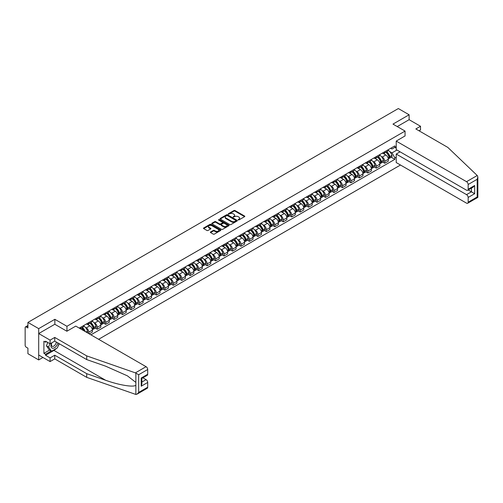 <?xml version="1.0" encoding="UTF-8"?>
<svg xmlns="http://www.w3.org/2000/svg" width="503" height="503" viewBox="0 0 503 503"><rect width="100%" height="100%" fill="white"/><g stroke="black" fill="none" stroke-linecap="round" stroke-linejoin="round"><path stroke-width="0.75" d="M238.183 219.93L238.925 219.93L244.584 216.667A0.755 0.434 0 0 0 244.804 216.359A0.755 0.434 0 0 0 244.584 216.057L235.002 210.524A0.755 0.434 0 0 0 233.939 210.524L228.287 213.788L228.287 214.221L229.764 213.794A2.408 1.39 0 0 1 233.166 213.794L233.964 214.259A2.408 1.39 0 0 1 234.675 215.24A2.408 1.39 0 0 1 233.964 216.221L233.235 217.076L234.712 216.655A2.408 1.39 0 0 1 238.114 216.655L238.912 217.114A2.408 1.39 0 0 1 239.623 218.095A2.408 1.39 0 0 1 238.912 219.082L238.183 219.93L238.183 219.503M210.581 231.965A0.755 0.434 0 0 0 210.361 232.273A0.755 0.434 0 0 0 210.581 232.581L213.272 234.134A0.755 0.434 0 0 0 214.335 234.134L220.616 230.506A0.755 0.434 0 0 0 220.836 230.198A0.755 0.434 0 0 0 220.616 229.89L211.034 224.363A0.755 0.434 0 0 0 209.971 224.363L203.696 227.991A0.755 0.434 0 0 0 203.476 228.293A0.755 0.434 0 0 0 203.696 228.601L206.94 230.475A0.755 0.434 0 0 0 208.003 230.475L210.688 228.928A0.755 0.434 0 0 0 210.908 228.62A0.755 0.434 0 0 0 210.688 228.312L209.078 227.381A2.012 1.163 0 0 1 208.494 226.557A2.012 1.163 0 0 1 209.732 225.489A2.012 1.163 0 0 1 211.926 225.74L218.233 229.381A2.012 1.163 0 0 1 218.824 230.198A2.012 1.163 0 0 1 217.579 231.273A2.012 1.163 0 0 1 215.385 231.022L214.335 230.412A0.755 0.434 0 0 0 213.272 230.412L210.581 231.965L210.581 232.581M66.943 326.29L54.852 319.311L38.7 328.635L27.916 322.41L398.338 108.547L409.121 114.778L392.975 124.103L405.06 131.082L66.943 326.29L66.943 331.207M229.814 224.577A0.755 0.434 0 0 0 230.883 224.577L237.158 220.955A0.755 0.434 0 0 0 237.378 220.647A0.755 0.434 0 0 0 237.158 220.339L227.582 214.812A0.755 0.434 0 0 0 226.52 214.812L220.239 218.434A0.755 0.434 0 0 0 220.018 218.742A0.755 0.434 0 0 0 220.239 219.05L229.814 224.577M218.616 220.044L219.151 220.119L219.151 219.497L228.884 225.118A0.755 0.434 0 0 1 229.104 225.426A0.755 0.434 0 0 1 228.884 225.728L222.609 229.355A0.755 0.434 0 0 1 221.546 229.355L211.964 223.829L211.964 223.213A0.755 0.434 0 0 0 211.744 223.521A0.755 0.434 0 0 0 211.964 223.829M211.964 223.213L214.655 221.66A0.755 0.434 0 0 1 215.718 221.66L219.604 223.904A0.755 0.434 0 0 0 220.666 223.904L222.445 222.873A0.755 0.434 0 0 0 222.666 222.565A0.755 0.434 0 0 0 222.445 222.257L218.403 219.924L219.151 219.497M38.7 328.635L38.7 359.934L27.916 353.703L27.916 348.164L26.231 347.196A1.534 0.887 -120 0 1 25.15 345.316L25.15 327.604A1.534 0.887 -120 0 1 25.471 326.906L27.916 325.491M98.619 339.292L400.476 165.022M38.7 359.934L42.956 357.476M27.916 322.41L27.916 327.95L26.231 326.981A1.534 0.887 -120 0 0 25.471 326.906M419.043 130.799L420.508 129.956L420.508 126.259L409.121 119.689L409.121 114.778M384.732 151.736A3.527 2.037 60 0 1 384.003 153.314L387.58 151.252A3.527 2.037 -120 0 0 388.31 149.668M381.337 156.502L382.242 157.024A3.527 2.037 60 0 1 384.732 161.344L388.31 159.275A3.527 2.037 -120 0 0 385.82 154.955L383.255 153.478M388.31 159.275L388.31 161.186L384.732 163.249L382.796 162.129M384.003 153.314A3.527 2.037 60 0 1 382.267 153.157M384.732 161.344L384.732 163.249M376.275 156.615A3.527 2.037 60 0 1 375.546 158.2L379.124 156.131A3.527 2.037 -120 0 0 379.853 154.553M374.339 167.015L376.275 168.134L379.853 166.065L379.853 164.16A3.527 2.037 -120 0 0 377.363 159.841L374.798 158.363M375.546 158.2A3.527 2.037 60 0 1 373.811 158.043M372.88 161.381L373.786 161.903A3.527 2.037 60 0 1 376.275 166.223L376.275 168.134M367.819 161.501A3.527 2.037 60 0 1 367.089 163.079L370.667 161.017A3.527 2.037 -120 0 0 371.396 159.432M365.882 171.894L367.819 173.013L371.396 170.951L371.396 169.039A3.527 2.037 -120 0 0 368.906 164.72L366.347 163.242M367.089 163.079A3.527 2.037 60 0 1 365.354 162.922M364.424 166.267L365.329 166.789A3.527 2.037 60 0 1 367.819 171.108L367.819 173.013M359.368 166.38A3.527 2.037 60 0 1 358.633 167.964L362.21 165.896A3.527 2.037 -120 0 0 362.946 164.311M357.426 176.773L359.368 177.899L362.946 175.83L362.946 173.919A3.527 2.037 -120 0 0 360.45 169.605L357.891 168.128M358.633 167.964A3.527 2.037 60 0 1 356.897 167.801M355.973 171.146L356.872 171.668A3.527 2.037 60 0 1 359.368 175.987L359.368 177.899M350.912 171.259A3.527 2.037 60 0 1 350.182 172.843L353.76 170.781A3.527 2.037 -120 0 0 354.489 169.197M348.969 181.658L350.912 182.778L354.489 180.715L354.489 178.804A3.527 2.037 -120 0 0 351.993 174.484L349.434 173.007M350.182 172.843A3.527 2.037 60 0 1 348.447 172.686M347.516 176.031L348.416 176.553A3.527 2.037 60 0 1 350.912 180.866L350.912 182.778M342.455 176.144A3.527 2.037 60 0 1 341.726 177.729L345.303 175.66A3.527 2.037 -120 0 0 346.033 174.076M340.512 186.538L342.455 187.657L346.033 185.594L346.033 183.683A3.527 2.037 -120 0 0 343.536 179.37L340.977 177.886M341.726 177.729A3.527 2.037 60 0 1 339.99 177.565M339.06 180.91L339.959 181.432A3.527 2.037 60 0 1 342.455 185.752L342.455 187.657M333.998 181.023A3.527 2.037 60 0 1 333.269 182.608L336.847 180.546A3.527 2.037 -120 0 0 337.576 178.961M332.062 191.423L333.998 192.542L337.576 190.474L337.576 188.568A3.527 2.037 -120 0 0 335.086 184.249L332.521 182.771M333.269 182.608A3.527 2.037 60 0 1 331.534 182.451M330.603 185.796L331.508 186.311A3.527 2.037 60 0 1 333.998 190.631L333.998 192.542M325.542 185.909A3.527 2.037 60 0 1 324.812 187.487L328.39 185.425A3.527 2.037 -120 0 0 329.119 183.84M323.605 196.302L325.542 197.421L329.119 195.359L329.119 193.448A3.527 2.037 -120 0 0 326.629 189.128L324.064 187.65M324.812 187.487A3.527 2.037 60 0 1 323.077 187.33M322.146 190.675L323.052 191.197A3.527 2.037 60 0 1 325.542 195.516L325.542 197.421M317.085 190.788A3.527 2.037 60 0 1 316.356 192.372L319.933 190.304A3.527 2.037 -120 0 0 320.663 188.726M315.148 201.187L317.085 202.307L320.663 200.238L320.663 198.333A3.527 2.037 -120 0 0 318.173 194.013L315.614 192.536M316.356 192.372A3.527 2.037 60 0 1 314.62 192.215M313.69 195.554L314.595 196.076A3.527 2.037 60 0 1 317.085 200.395L317.085 202.307M308.635 195.673A3.527 2.037 60 0 1 307.899 197.251L311.476 195.189A3.527 2.037 -120 0 0 312.212 193.605M306.692 206.067L308.635 207.186L312.212 205.123L312.212 203.212A3.527 2.037 -120 0 0 309.716 198.892L307.157 197.415M307.899 197.251A3.527 2.037 60 0 1 306.164 197.094M305.239 200.439L306.138 200.961A3.527 2.037 60 0 1 308.635 205.281L308.635 207.186M300.178 200.552A3.527 2.037 60 0 1 299.448 202.137L303.026 200.068A3.527 2.037 -120 0 0 303.755 198.49M298.235 210.952L300.178 212.071L303.755 210.002L303.755 208.097A3.527 2.037 -120 0 0 301.259 203.778L298.7 202.3M299.448 202.137A3.527 2.037 60 0 1 297.713 201.973M296.783 205.318L297.682 205.84A3.527 2.037 60 0 1 300.178 210.16L300.178 212.071M291.721 205.431A3.527 2.037 60 0 1 290.992 207.016L294.569 204.954A3.527 2.037 -120 0 0 295.299 203.369M289.778 215.831L291.721 216.95L295.299 214.888L295.299 212.976A3.527 2.037 -120 0 0 292.803 208.657L290.244 207.179M290.992 207.016A3.527 2.037 60 0 1 289.256 206.859M288.326 210.204L289.225 210.726A3.527 2.037 60 0 1 291.721 215.039L291.721 216.95M283.264 210.317A3.527 2.037 60 0 1 282.535 211.901L286.113 209.833A3.527 2.037 -120 0 0 286.842 208.248M281.328 220.71L283.264 221.836L286.842 219.767L286.842 217.856A3.527 2.037 -120 0 0 284.346 213.542L281.787 212.059M282.535 211.901A3.527 2.037 60 0 1 280.8 211.738M279.869 215.083L280.775 215.605A3.527 2.037 60 0 1 283.264 219.924L283.264 221.836M274.808 215.196A3.527 2.037 60 0 1 274.078 216.78L277.656 214.718A3.527 2.037 -120 0 0 278.385 213.134M272.871 225.596L274.808 226.715L278.385 224.646L278.385 222.741A3.527 2.037 -120 0 0 275.896 218.421L273.33 216.944M274.078 216.78A3.527 2.037 60 0 1 272.343 216.623M271.413 219.968L272.318 220.484A3.527 2.037 60 0 1 274.808 224.803L274.808 226.715M266.351 220.081A3.527 2.037 60 0 1 265.622 221.666L269.199 219.597A3.527 2.037 -120 0 0 269.929 218.013M264.415 230.475L266.351 231.594L269.929 229.531L269.929 227.62A3.527 2.037 -120 0 0 267.439 223.301L264.88 221.823M265.622 221.666A3.527 2.037 60 0 1 263.886 221.502M262.956 224.847L263.861 225.369A3.527 2.037 60 0 1 266.351 229.689L266.351 231.594M257.901 224.96A3.527 2.037 60 0 1 257.165 226.545L260.743 224.476A3.527 2.037 -120 0 0 261.478 222.898M255.958 235.36L257.901 236.479L261.478 234.411L261.478 232.505A3.527 2.037 -120 0 0 258.982 228.186L256.423 226.708M257.165 226.545A3.527 2.037 60 0 1 255.43 226.388M254.505 229.733L255.405 230.248A3.527 2.037 60 0 1 257.901 234.568L257.901 236.479M249.444 229.846A3.527 2.037 60 0 1 248.715 231.424L252.292 229.362A3.527 2.037 -120 0 0 253.022 227.777M247.501 240.239L249.444 241.358L253.022 239.296L253.022 237.385A3.527 2.037 -120 0 0 250.525 233.065L247.966 231.587M248.715 231.424A3.527 2.037 60 0 1 246.973 231.267M246.049 234.612L246.948 235.134A3.527 2.037 60 0 1 249.444 239.453L249.444 241.358M240.987 234.725A3.527 2.037 60 0 1 240.258 236.309L243.836 234.241A3.527 2.037 -120 0 0 244.565 232.663M239.044 245.124L240.987 246.244L244.565 244.175L244.565 242.27A3.527 2.037 -120 0 0 242.069 237.95L239.51 236.473M240.258 236.309A3.527 2.037 60 0 1 238.523 236.152M237.592 239.491L238.491 240.013A3.527 2.037 60 0 1 240.987 244.332L240.987 246.244M232.531 239.61A3.527 2.037 60 0 1 231.801 241.189L235.379 239.126A3.527 2.037 -120 0 0 236.108 237.542M230.588 250.004L232.531 251.123L236.108 249.06L236.108 247.149A3.527 2.037 -120 0 0 233.612 242.83L231.053 241.352M231.801 241.189A3.527 2.037 60 0 1 230.066 241.031M229.135 244.376L230.034 244.898A3.527 2.037 60 0 1 232.531 249.218L232.531 251.123M224.074 244.489A3.527 2.037 60 0 1 223.345 246.074L226.922 244.005A3.527 2.037 -120 0 0 227.652 242.421M222.137 254.883L224.074 256.008L227.652 253.94L227.652 252.028A3.527 2.037 -120 0 0 225.162 247.715L222.596 246.231M223.345 246.074A3.527 2.037 60 0 1 221.609 245.91M220.679 249.255L221.584 249.777A3.527 2.037 60 0 1 224.074 254.097L224.074 256.008M215.617 249.369A3.527 2.037 60 0 1 214.888 250.953L218.465 248.891A3.527 2.037 -120 0 0 219.195 247.306M213.681 259.768L215.617 260.887L219.195 258.825L219.195 256.914A3.527 2.037 -120 0 0 216.705 252.594L214.146 251.116M214.888 250.953A3.527 2.037 60 0 1 213.153 250.796M212.222 254.141L213.127 254.663A3.527 2.037 60 0 1 215.617 258.976L215.617 260.887M207.167 254.254A3.527 2.037 60 0 1 206.431 255.838L210.009 253.77A3.527 2.037 -120 0 0 210.738 252.185M205.224 264.647L207.167 265.766L210.738 263.704L210.738 261.793A3.527 2.037 -120 0 0 208.248 257.473L205.689 255.996M206.431 255.838A3.527 2.037 60 0 1 204.696 255.675M203.772 259.02L204.671 259.542A3.527 2.037 60 0 1 207.167 263.861L207.167 265.766M198.71 259.133A3.527 2.037 60 0 1 197.981 260.717L201.558 258.655A3.527 2.037 -120 0 0 202.288 257.071M196.767 269.533L198.71 270.652L202.288 268.583L202.288 266.678A3.527 2.037 -120 0 0 199.792 262.359L197.233 260.881M197.981 260.717A3.527 2.037 60 0 1 196.239 260.56M195.315 263.905L196.214 264.421A3.527 2.037 60 0 1 198.71 268.74L198.71 270.652M190.253 264.018A3.527 2.037 60 0 1 189.524 265.597L193.102 263.534A3.527 2.037 -120 0 0 193.831 261.95M188.311 274.412L190.253 275.531L193.831 273.469L193.831 271.557A3.527 2.037 -120 0 0 191.335 267.238L188.776 265.76M189.524 265.597A3.527 2.037 60 0 1 187.789 265.439M186.858 268.784L187.757 269.306A3.527 2.037 60 0 1 190.253 273.626L190.253 275.531M181.797 268.898A3.527 2.037 60 0 1 181.067 270.482L184.645 268.413A3.527 2.037 -120 0 0 185.374 266.835M179.854 279.297L181.797 280.416L185.374 278.348L185.374 276.443A3.527 2.037 -120 0 0 182.878 272.123L180.319 270.645M181.067 270.482A3.527 2.037 60 0 1 179.332 270.325M178.402 273.663L179.301 274.185A3.527 2.037 60 0 1 181.797 278.505L181.797 280.416M173.34 273.783A3.527 2.037 60 0 1 172.611 275.361L176.188 273.299A3.527 2.037 -120 0 0 176.918 271.714M171.404 284.176L173.34 285.295L176.918 283.233L176.918 281.322A3.527 2.037 -120 0 0 174.428 277.002L171.863 275.525M172.611 275.361A3.527 2.037 60 0 1 170.875 275.204M169.945 278.549L170.85 279.071A3.527 2.037 60 0 1 173.34 283.39L173.34 285.295M164.883 278.662A3.527 2.037 60 0 1 164.154 280.246L167.732 278.178A3.527 2.037 -120 0 0 168.461 276.6M162.947 289.055L164.883 290.181L168.461 288.112L168.461 286.207A3.527 2.037 -120 0 0 165.971 281.887L163.406 280.41M164.154 280.246A3.527 2.037 60 0 1 162.419 280.083M161.488 283.428L162.394 283.95A3.527 2.037 60 0 1 164.883 288.269L164.883 290.181M156.427 283.541A3.527 2.037 60 0 1 155.697 285.126L159.275 283.063A3.527 2.037 -120 0 0 160.004 281.479M154.49 293.941L156.427 295.06L160.004 292.998L160.004 291.086A3.527 2.037 -120 0 0 157.514 286.767L154.955 285.289M155.697 285.126A3.527 2.037 60 0 1 153.962 284.968M153.031 288.313L153.937 288.835A3.527 2.037 60 0 1 156.427 293.148L156.427 295.06M147.976 288.426A3.527 2.037 60 0 1 147.247 290.011L150.818 287.942A3.527 2.037 -120 0 0 151.554 286.358M146.033 298.82L147.976 299.939L151.554 297.877L151.554 295.965A3.527 2.037 -120 0 0 149.058 291.652L146.499 290.168M147.247 290.011A3.527 2.037 60 0 1 145.505 289.847M144.581 293.192L145.48 293.714A3.527 2.037 60 0 1 147.976 298.034L147.976 299.939M139.52 293.306A3.527 2.037 60 0 1 138.79 294.89L142.368 292.828A3.527 2.037 -120 0 0 143.097 291.243M137.577 303.705L139.52 304.824L143.097 302.756L143.097 300.851A3.527 2.037 -120 0 0 140.601 296.531L138.042 295.054M138.79 294.89A3.527 2.037 60 0 1 137.055 294.733M136.124 298.078L137.023 298.593A3.527 2.037 60 0 1 139.52 302.913L139.52 304.824M131.063 298.191A3.527 2.037 60 0 1 130.334 299.769L133.911 297.707A3.527 2.037 -120 0 0 134.641 296.122M129.12 308.584L131.063 309.703L134.641 307.641L134.641 305.73A3.527 2.037 -120 0 0 132.144 301.41L129.585 299.933M130.334 299.769A3.527 2.037 60 0 1 128.598 299.612M127.668 302.957L128.567 303.479A3.527 2.037 60 0 1 131.063 307.798L131.063 309.703M122.606 303.07A3.527 2.037 60 0 1 121.877 304.655L125.454 302.586A3.527 2.037 -120 0 0 126.184 301.008M120.67 313.47L122.606 314.589L126.184 312.52L126.184 310.615A3.527 2.037 -120 0 0 123.694 306.296L121.129 304.818M121.877 304.655A3.527 2.037 60 0 1 120.142 304.497M119.211 307.842L120.116 308.358A3.527 2.037 60 0 1 122.606 312.677L122.606 314.589M114.15 307.955A3.527 2.037 60 0 1 113.42 309.534L116.998 307.471A3.527 2.037 -120 0 0 117.727 305.887M112.213 318.349L114.15 319.468L117.727 317.406L117.727 315.494A3.527 2.037 -120 0 0 115.237 311.175L112.672 309.697M113.42 309.534A3.527 2.037 60 0 1 111.685 309.376M110.754 312.721L111.66 313.243A3.527 2.037 60 0 1 114.15 317.563L114.15 319.468M105.693 312.835A3.527 2.037 60 0 1 104.964 314.419L108.541 312.35A3.527 2.037 -120 0 0 109.27 310.772M103.756 323.234L105.693 324.353L109.27 322.285L109.27 320.38A3.527 2.037 -120 0 0 106.781 316.06L104.222 314.582M104.964 314.419A3.527 2.037 60 0 1 103.228 314.256M102.298 317.6L103.203 318.122A3.527 2.037 60 0 1 105.693 322.442L105.693 324.353M97.242 317.714A3.527 2.037 60 0 1 96.507 319.298L100.084 317.236A3.527 2.037 -120 0 0 100.82 315.651M95.3 328.113L97.242 329.232L100.82 327.17L100.82 325.259A3.527 2.037 -120 0 0 98.324 320.939L95.765 319.462M96.507 319.298A3.527 2.037 60 0 1 94.771 319.141M93.847 322.486L94.746 323.008A3.527 2.037 60 0 1 97.242 327.321L97.242 329.232M88.786 322.599A3.527 2.037 60 0 1 88.056 324.184L91.634 322.115A3.527 2.037 -120 0 0 92.363 320.53M89.22 333.866L92.363 332.049L92.363 330.138A3.527 2.037 -120 0 0 89.867 325.825L87.308 324.341M88.056 324.184A3.527 2.037 60 0 1 86.321 324.02M85.391 327.365L86.29 327.887A3.527 2.037 60 0 1 88.786 332.206L88.786 333.615M80.247 328.685L83.177 327A3.527 2.037 -120 0 0 83.907 325.416M80.329 327.478A3.527 2.037 60 0 1 80.065 328.578M396.226 148.133L394.868 147.354L391.994 149.014L390.724 148.278M389.794 151.623L391.994 152.893L396.955 150.026M396.226 157.087L394.868 157.867L391.994 152.893M90.898 334.835L394.868 159.338L394.868 157.867M396.226 146.568L394.868 147.354L394.868 145.883L79.248 328.107M405.06 131.082L405.06 135.992M54.852 319.311L54.852 324.29M391.246 157.25L394.868 159.338M238.397 220.006L238.912 219.704A2.408 1.39 0 0 0 239.623 218.723L239.623 218.095M234.675 215.24L234.675 215.869A2.408 1.39 0 0 1 233.964 216.85L233.449 217.151M244.584 216.057L244.584 216.667L235.002 211.153A0.755 0.434 0 0 0 233.939 211.153L228.5 214.291M237.152 220.962L227.582 215.435A0.755 0.434 0 0 0 226.52 215.435L220.251 219.056L220.239 218.434M235.832 220.861L235.832 220.433L227.425 215.58L225.904 216.026A2.408 1.39 0 0 0 225.199 217.007A2.408 1.39 0 0 0 225.904 217.988L231.65 221.307A2.408 1.39 0 0 0 235.058 221.307L235.832 220.861L235.832 221.49L235.982 220.647M225.199 217.007L225.199 217.636A2.408 1.39 0 0 0 225.904 218.616L225.904 217.988M235.832 221.49L235.058 221.93A2.408 1.39 0 0 1 231.65 221.93L225.904 218.616M211.977 223.829L214.655 222.288L214.655 221.66M222.666 222.565L222.666 223.194A0.755 0.434 0 0 1 222.445 223.502L220.666 224.527A0.755 0.434 0 0 1 219.604 224.527L215.718 222.288A0.755 0.434 0 0 0 214.655 222.288M219.151 220.119L228.878 225.734M223.634 226.231A2.012 1.163 0 0 0 225.828 226.482A2.012 1.163 0 0 0 227.067 225.407A2.012 1.163 0 0 0 226.476 224.583L224.256 223.301A0.755 0.434 0 0 0 223.194 223.301L221.408 224.332A0.755 0.434 0 0 0 221.188 224.64A0.755 0.434 0 0 0 221.408 224.948L223.634 226.231L223.634 226.853A2.012 1.163 0 0 0 225.828 227.105A2.012 1.163 0 0 0 227.067 226.036L227.067 225.407M221.188 224.64L221.188 225.269A0.755 0.434 0 0 0 221.408 225.57L221.408 224.948M223.634 226.853L221.408 225.57M218.824 230.198L218.824 230.827A2.012 1.163 0 0 1 217.579 231.902A2.012 1.163 0 0 1 215.385 231.644L214.335 231.04A0.755 0.434 0 0 0 213.272 231.04L210.594 232.587M208.494 226.557L208.494 227.186A2.012 1.163 0 0 0 209.078 228.01L209.078 227.381M210.688 228.312L210.688 228.928L209.078 228.01M220.603 230.512L211.034 224.992A0.755 0.434 0 0 0 209.971 224.992L203.702 228.607M386.065 152.126A4.829 2.785 60 0 1 386.09 152.139A4.829 2.785 60 0 1 389.265 156.477L389.297 156.578A0.937 0.541 60 0 1 389.146 157.313A0.937 0.541 60 0 1 389.127 157.326M385.851 152.252A5.829 3.364 60 0 1 389.052 157.055L389.083 157.156A1.937 1.119 60 0 1 388.775 158.678L388.297 158.954M389.108 158.25A1.937 1.119 -120 0 0 389.643 158.175A1.937 1.119 -120 0 0 389.951 156.653L389.919 156.552A5.829 3.364 -120 0 0 386.719 151.749M388.234 150.29A5.829 3.364 60 0 1 391.9 155.414L391.931 155.515A1.937 1.119 60 0 1 391.623 157.03L389.643 158.175M383.864 153.384A5.829 3.364 60 0 1 385.084 154.534M387.914 154.54L388.656 154.968M477.228 175.503L477.85 177.025L477.177 179.288L468.155 184.5A2.301 1.327 -120 0 0 466.526 181.684L477.228 175.503L447.827 147.417L415.843 128.95L420.508 126.259M400.074 151.831L396.226 154.05L396.226 162.563L466.526 203.149A2.301 1.327 -120 0 0 467.677 203.262A2.301 1.327 -120 0 0 468.155 202.212L468.155 197.453A2.301 1.327 -120 0 0 466.526 194.636L471.405 191.819L474.656 193.699L468.155 197.453M396.226 154.05L466.526 194.636M405.06 135.929L396.226 141.091L396.226 149.605L466.526 190.197A2.301 1.327 -120 0 0 467.677 190.31A2.301 1.327 -120 0 0 468.155 189.254L468.155 184.5M396.226 141.091L466.526 181.684M409.121 119.689L397.225 126.561M468.23 189.989L471.405 191.819L471.405 188.153M468.155 189.254L474.656 185.5L473.027 187.217L467.677 190.31M468.155 202.212L477.177 197L477.517 197.201M56.323 348.478A8.626 4.98 -60 0 1 53.934 350.421L45.528 355.269L50.086 357.897L54.745 355.206L86.723 373.672L86.723 377.363L135.86 394.453L137.055 394.145L138.677 392.428L147.706 387.222A2.301 1.327 60 0 1 147.228 388.272L137.055 394.145M86.723 373.672L105.63 380.262C119.054 385.141 134.1 387.568 135.86 385.135L135.86 382.412L127.416 375.848L105.63 366.184L86.723 359.588L54.745 341.122L50.086 343.813L45.528 341.185L45.528 342.191L43.906 341.248L43.906 353.332L45.528 354.269L51.168 351.012M50.086 357.897L50.086 361.588L38.7 355.017L38.7 333.552L54.802 324.259L66.886 331.238L75.777 326.101L146.077 366.693A2.301 1.327 60 0 1 147.706 369.51L147.706 374.263A2.301 1.327 60 0 1 147.228 375.32L141.871 378.407L141.871 383.952L141.198 386.216L141.198 378.017C142.079 378.526 142.079 378.526 141.198 378.017L147.706 374.263M54.745 355.206L54.745 358.897L50.086 361.588M86.723 377.363L54.745 358.897M147.706 369.51L138.677 374.716L135.376 372.868L86.723 355.898L54.745 337.431L50.086 340.122L50.086 343.813M50.086 340.122L38.7 333.552M45.528 355.269L45.528 354.269M54.745 337.431L54.745 341.122M86.723 355.898L86.723 359.588M141.871 382.073L146.077 379.646A2.301 1.327 60 0 1 147.706 382.462L147.706 387.222M146.077 379.646L142.902 377.816M59.26 343.731A8.626 4.98 -60 0 1 58.034 346.221M46.395 341.688L45.528 342.191M43.906 353.332L49.539 350.075M51.633 342.92A4.98 2.88 120 0 0 50.948 345.724A4.98 2.88 120 0 0 53.959 348.013A4.98 2.88 120 0 0 57.845 342.914M51.903 342.763A3.414 1.968 120 0 0 51.419 344.712A3.414 1.968 120 0 0 52.13 346.271A3.414 1.968 120 0 0 54.733 345.385A3.414 1.968 120 0 0 56.242 341.99M59.046 343.606L57.399 347.856L51.545 351.232L49.382 349.981L46.452 345.819L47.754 342.468M51.545 351.232L48.621 347.07L49.923 343.719M46.452 345.819L48.621 347.07M377.608 157.011A4.829 2.785 60 0 1 377.634 157.024A4.829 2.785 60 0 1 380.809 161.356L380.84 161.457A0.937 0.541 60 0 1 380.689 162.192A0.937 0.541 60 0 1 380.67 162.205M377.395 157.131A5.829 3.364 60 0 1 380.601 161.935L380.626 162.035A1.937 1.119 60 0 1 380.318 163.557L379.84 163.833M380.652 163.129A1.937 1.119 -120 0 0 381.186 163.054A1.937 1.119 -120 0 0 381.494 161.538L381.463 161.438A5.829 3.364 -120 0 0 378.262 156.628M379.784 155.169A5.829 3.364 60 0 1 383.443 160.294L383.475 160.394A1.937 1.119 60 0 1 383.167 161.916L381.186 163.054M375.408 158.269A5.829 3.364 60 0 1 376.628 159.413M379.457 159.426L380.199 159.853M369.152 161.891A4.829 2.785 60 0 1 369.177 161.903A4.829 2.785 60 0 1 372.352 166.235L372.383 166.336A0.937 0.541 60 0 1 372.233 167.078A0.937 0.541 60 0 1 372.214 167.084M368.944 162.01A5.829 3.364 60 0 1 372.145 166.82L372.17 166.921A1.937 1.119 60 0 1 371.868 168.442L371.384 168.719M372.195 168.008A1.937 1.119 -120 0 0 372.736 167.939A1.937 1.119 -120 0 0 373.037 166.418L373.012 166.317A5.829 3.364 -120 0 0 369.806 161.513M371.327 160.055A5.829 3.364 60 0 1 374.986 165.179L375.018 165.28A1.937 1.119 60 0 1 374.71 166.795L372.736 167.939M366.957 163.148A5.829 3.364 60 0 1 368.171 164.299M371 164.305L371.748 164.733M360.695 166.77A4.829 2.785 60 0 1 360.72 166.789A4.829 2.785 60 0 1 363.902 171.121L363.927 171.221A0.937 0.541 60 0 1 363.776 171.957A0.937 0.541 60 0 1 363.757 171.969M360.488 166.895A5.829 3.364 60 0 1 363.688 171.699L363.713 171.8A1.937 1.119 60 0 1 363.411 173.321L362.927 173.598M363.738 172.894A1.937 1.119 -120 0 0 364.279 172.818A1.937 1.119 -120 0 0 364.581 171.303L364.556 171.202A5.829 3.364 -120 0 0 361.355 166.392M362.87 164.934A5.829 3.364 60 0 1 366.53 170.058L366.561 170.159A1.937 1.119 60 0 1 366.253 171.68L364.279 172.818M358.501 168.033A5.829 3.364 60 0 1 359.714 169.178M362.55 169.184L363.292 169.618M352.238 171.655A4.829 2.785 60 0 1 352.263 171.668A4.829 2.785 60 0 1 355.445 176L355.47 176.1A0.937 0.541 60 0 1 355.325 176.842A0.937 0.541 60 0 1 355.3 176.849M352.031 171.774A5.829 3.364 60 0 1 355.231 176.584L355.263 176.685A1.937 1.119 60 0 1 354.955 178.2L354.47 178.483M355.288 177.773A1.937 1.119 -120 0 0 355.822 177.704A1.937 1.119 -120 0 0 356.13 176.182L356.099 176.081A5.829 3.364 -120 0 0 352.899 171.278M354.414 169.813A5.829 3.364 60 0 1 358.079 174.943L358.105 175.038A1.937 1.119 60 0 1 357.803 176.559L355.822 177.704M350.044 172.913A5.829 3.364 60 0 1 351.257 174.063M354.093 174.069L354.835 174.497M343.788 176.534A4.829 2.785 60 0 1 343.807 176.553A4.829 2.785 60 0 1 346.988 180.885L347.013 180.986A0.937 0.541 60 0 1 346.869 181.721A0.937 0.541 60 0 1 346.844 181.734M343.574 176.66A5.829 3.364 60 0 1 346.774 181.464L346.806 181.564A1.937 1.119 60 0 1 346.498 183.086L346.02 183.362M346.831 182.658A1.937 1.119 -120 0 0 347.366 182.583A1.937 1.119 -120 0 0 347.674 181.067L347.642 180.967A5.829 3.364 -120 0 0 344.442 176.157M345.957 174.698A5.829 3.364 60 0 1 349.623 179.823L349.648 179.923A1.937 1.119 60 0 1 349.346 181.445L347.366 182.583M341.587 177.792A5.829 3.364 60 0 1 342.801 178.942M345.636 178.949L346.378 179.382M335.331 181.42A4.829 2.785 60 0 1 335.356 181.432A4.829 2.785 60 0 1 338.532 185.764L338.563 185.865A0.937 0.541 60 0 1 338.412 186.6A0.937 0.541 60 0 1 338.393 186.613M335.117 181.539A5.829 3.364 60 0 1 338.318 186.349L338.349 186.45A1.937 1.119 60 0 1 338.041 187.965L337.563 188.241M338.374 187.537A1.937 1.119 -120 0 0 338.909 187.468A1.937 1.119 -120 0 0 339.217 185.947L339.185 185.846A5.829 3.364 -120 0 0 335.985 181.042M337.5 179.577A5.829 3.364 60 0 1 341.166 184.702L341.191 184.802A1.937 1.119 60 0 1 340.889 186.324L338.909 187.468M333.131 182.677A5.829 3.364 60 0 1 334.35 183.821M337.18 183.834L337.922 184.261M326.875 186.299A4.829 2.785 60 0 1 326.9 186.311A4.829 2.785 60 0 1 330.075 190.65L330.106 190.75A0.937 0.541 60 0 1 329.955 191.486A0.937 0.541 60 0 1 329.937 191.498M326.661 186.424A5.829 3.364 60 0 1 329.867 191.228L329.893 191.329A1.937 1.119 60 0 1 329.584 192.85L329.107 193.127M329.918 192.423A1.937 1.119 -120 0 0 330.452 192.347A1.937 1.119 -120 0 0 330.76 190.826L330.729 190.725A5.829 3.364 -120 0 0 327.528 185.921M329.05 184.463A5.829 3.364 60 0 1 332.709 189.587L332.741 189.688A1.937 1.119 60 0 1 332.433 191.203L330.452 192.347M324.674 187.556A5.829 3.364 60 0 1 325.894 188.707M328.723 188.713L329.465 189.141M318.418 191.184A4.829 2.785 60 0 1 318.443 191.197A4.829 2.785 60 0 1 321.618 195.529L321.65 195.629A0.937 0.541 60 0 1 321.499 196.365A0.937 0.541 60 0 1 321.48 196.377M318.204 191.303A5.829 3.364 60 0 1 321.411 196.113L321.436 196.208A1.937 1.119 60 0 1 321.134 197.729L320.65 198.006M321.461 197.302A1.937 1.119 -120 0 0 322.002 197.233A1.937 1.119 -120 0 0 322.304 195.711L322.278 195.61A5.829 3.364 -120 0 0 319.072 190.8M320.593 189.342A5.829 3.364 60 0 1 324.253 194.466L324.284 194.567A1.937 1.119 60 0 1 323.976 196.088L322.002 197.233M316.217 192.442A5.829 3.364 60 0 1 317.437 193.586M320.266 193.598L321.015 194.026M309.961 196.063A4.829 2.785 60 0 1 309.986 196.076A4.829 2.785 60 0 1 313.162 200.414L313.193 200.508A0.937 0.541 60 0 1 313.042 201.25A0.937 0.541 60 0 1 313.023 201.263M309.754 196.183A5.829 3.364 60 0 1 312.954 200.993L312.979 201.093A1.937 1.119 60 0 1 312.677 202.615L312.193 202.891M313.004 202.187A1.937 1.119 -120 0 0 313.545 202.112A1.937 1.119 -120 0 0 313.847 200.59L313.822 200.49A5.829 3.364 -120 0 0 310.621 195.686M312.137 194.227A5.829 3.364 60 0 1 315.796 199.351L315.827 199.452A1.937 1.119 60 0 1 315.519 200.967L313.545 202.112M307.767 197.321A5.829 3.364 60 0 1 308.98 198.471M311.816 198.478L312.558 198.905M301.504 200.949A4.829 2.785 60 0 1 301.53 200.961A4.829 2.785 60 0 1 304.711 205.293L304.736 205.394A0.937 0.541 60 0 1 304.592 206.129A0.937 0.541 60 0 1 304.567 206.142M301.297 201.068A5.829 3.364 60 0 1 304.497 205.872L304.529 205.972A1.937 1.119 60 0 1 304.221 207.494L303.737 207.77M304.554 207.066A1.937 1.119 -120 0 0 305.088 206.991A1.937 1.119 -120 0 0 305.39 205.476L305.365 205.375A5.829 3.364 -120 0 0 302.165 200.565M303.68 199.106A5.829 3.364 60 0 1 307.346 204.231L307.371 204.331A1.937 1.119 60 0 1 307.063 205.853L305.088 206.991M299.31 202.206A5.829 3.364 60 0 1 300.524 203.35M303.359 203.357L304.101 203.79M293.054 205.828A4.829 2.785 60 0 1 293.073 205.84A4.829 2.785 60 0 1 296.254 210.172L296.28 210.273A0.937 0.541 60 0 1 296.135 211.015A0.937 0.541 60 0 1 296.11 211.021M292.84 205.947A5.829 3.364 60 0 1 296.041 210.757L296.072 210.858A1.937 1.119 60 0 1 295.764 212.373L295.286 212.656M296.097 211.945A1.937 1.119 -120 0 0 296.632 211.876A1.937 1.119 -120 0 0 296.94 210.355L296.908 210.254A5.829 3.364 -120 0 0 293.708 205.45M295.223 203.985A5.829 3.364 60 0 1 298.889 209.116L298.914 209.21A1.937 1.119 60 0 1 298.612 210.732L296.632 211.876M290.853 207.085A5.829 3.364 60 0 1 292.067 208.236M294.903 208.242L295.645 208.67M284.597 210.707A4.829 2.785 60 0 1 284.623 210.726A4.829 2.785 60 0 1 287.798 215.058L287.829 215.158A0.937 0.541 60 0 1 287.678 215.894A0.937 0.541 60 0 1 287.659 215.906M284.384 210.832A5.829 3.364 60 0 1 287.584 215.636L287.615 215.737A1.937 1.119 60 0 1 287.307 217.258L286.829 217.535M287.641 216.831A1.937 1.119 -120 0 0 288.175 216.755A1.937 1.119 -120 0 0 288.483 215.24L288.452 215.139A5.829 3.364 -120 0 0 285.251 210.329M286.767 208.871A5.829 3.364 60 0 1 290.432 213.995L290.457 214.096A1.937 1.119 60 0 1 290.156 215.617L288.175 216.755M282.397 211.964A5.829 3.364 60 0 1 283.617 213.115M286.446 213.121L287.188 213.555M276.141 215.592A4.829 2.785 60 0 1 276.166 215.605A4.829 2.785 60 0 1 279.341 219.937L279.372 220.037A0.937 0.541 60 0 1 279.222 220.773A0.937 0.541 60 0 1 279.203 220.786M275.927 215.712A5.829 3.364 60 0 1 279.127 220.521L279.159 220.622A1.937 1.119 60 0 1 278.851 222.137L278.373 222.42M279.184 221.71A1.937 1.119 -120 0 0 279.718 221.641A1.937 1.119 -120 0 0 280.026 220.119L279.995 220.018A5.829 3.364 -120 0 0 276.795 215.215M278.316 213.75A5.829 3.364 60 0 1 281.976 218.874L282.007 218.975A1.937 1.119 60 0 1 281.699 220.496L279.718 221.641M273.94 216.85A5.829 3.364 60 0 1 275.16 218M277.989 218.006L278.731 218.434M267.684 220.471A4.829 2.785 60 0 1 267.709 220.484A4.829 2.785 60 0 1 270.884 224.822L270.916 224.923A0.937 0.541 60 0 1 270.765 225.658A0.937 0.541 60 0 1 270.746 225.671M267.47 220.597A5.829 3.364 60 0 1 270.677 225.401L270.702 225.501A1.937 1.119 60 0 1 270.4 227.023L269.916 227.299M270.727 226.595A1.937 1.119 -120 0 0 271.262 226.52A1.937 1.119 -120 0 0 271.57 224.998L271.545 224.904A5.829 3.364 -120 0 0 268.338 220.094M269.86 218.635A5.829 3.364 60 0 1 273.519 223.76L273.55 223.86A1.937 1.119 60 0 1 273.242 225.375L271.262 226.52M265.483 221.729A5.829 3.364 60 0 1 266.703 222.879M269.533 222.886L270.281 223.313M259.227 225.357A4.829 2.785 60 0 1 259.252 225.369A4.829 2.785 60 0 1 262.428 229.701L262.459 229.802A0.937 0.541 60 0 1 262.308 230.537A0.937 0.541 60 0 1 262.289 230.55M259.02 225.476A5.829 3.364 60 0 1 262.22 230.286L262.245 230.387A1.937 1.119 60 0 1 261.944 231.902L261.459 232.179M262.27 231.474A1.937 1.119 -120 0 0 262.811 231.405A1.937 1.119 -120 0 0 263.113 229.884L263.088 229.783A5.829 3.364 -120 0 0 259.888 224.973M261.403 223.514A5.829 3.364 60 0 1 265.062 228.639L265.094 228.739A1.937 1.119 60 0 1 264.785 230.261L262.811 231.405M257.033 226.614A5.829 3.364 60 0 1 258.246 227.758M261.082 227.771L261.824 228.199M250.771 230.236A4.829 2.785 60 0 1 250.796 230.248A4.829 2.785 60 0 1 253.977 234.587L254.002 234.687A0.937 0.541 60 0 1 253.858 235.423A0.937 0.541 60 0 1 253.833 235.435M250.563 230.361A5.829 3.364 60 0 1 253.764 235.165L253.795 235.266A1.937 1.119 60 0 1 253.487 236.787L253.003 237.064M253.82 236.36A1.937 1.119 -120 0 0 254.355 236.284A1.937 1.119 -120 0 0 254.656 234.763L254.631 234.662A5.829 3.364 -120 0 0 251.431 229.858M252.946 228.4A5.829 3.364 60 0 1 256.612 233.524L256.637 233.625A1.937 1.119 60 0 1 256.329 235.14L254.355 236.284M248.576 231.493A5.829 3.364 60 0 1 249.79 232.644M252.625 232.65L253.367 233.078M242.32 235.121A4.829 2.785 60 0 1 242.339 235.134A4.829 2.785 60 0 1 245.521 239.466L245.546 239.566A0.937 0.541 60 0 1 245.401 240.302A0.937 0.541 60 0 1 245.376 240.315M242.106 235.241A5.829 3.364 60 0 1 245.307 240.044L245.338 240.145A1.937 1.119 60 0 1 245.03 241.666L244.546 241.943M245.363 241.239A1.937 1.119 -120 0 0 245.898 241.163A1.937 1.119 -120 0 0 246.206 239.648L246.174 239.547A5.829 3.364 -120 0 0 242.974 234.738M244.489 233.279A5.829 3.364 60 0 1 248.155 238.403L248.18 238.504A1.937 1.119 60 0 1 247.878 240.025L245.898 241.163M240.12 236.379A5.829 3.364 60 0 1 241.333 237.523M244.169 237.535L244.911 237.963M233.864 240A4.829 2.785 60 0 1 233.889 240.013A4.829 2.785 60 0 1 237.064 244.345L237.089 244.445A0.937 0.541 60 0 1 236.944 245.187A0.937 0.541 60 0 1 236.926 245.194M233.65 240.12A5.829 3.364 60 0 1 236.85 244.93L236.882 245.03A1.937 1.119 60 0 1 236.573 246.552L236.096 246.828M236.907 246.118A1.937 1.119 -120 0 0 237.441 246.049A1.937 1.119 -120 0 0 237.749 244.527L237.718 244.427A5.829 3.364 -120 0 0 234.517 239.623M236.033 238.158A5.829 3.364 60 0 1 239.698 243.289L239.724 243.389A1.937 1.119 60 0 1 239.422 244.904L237.441 246.049M231.663 241.258A5.829 3.364 60 0 1 232.883 242.408M235.712 242.415L236.454 242.842M225.407 244.879A4.829 2.785 60 0 1 225.432 244.898A4.829 2.785 60 0 1 228.607 249.23L228.639 249.331A0.937 0.541 60 0 1 228.488 250.066A0.937 0.541 60 0 1 228.469 250.079M225.193 245.005A5.829 3.364 60 0 1 228.393 249.809L228.425 249.909A1.937 1.119 60 0 1 228.117 251.431L227.639 251.707M228.45 251.003A1.937 1.119 -120 0 0 228.984 250.928A1.937 1.119 -120 0 0 229.293 249.413L229.261 249.312A5.829 3.364 -120 0 0 226.061 244.502M227.582 243.043A5.829 3.364 60 0 1 231.242 248.168L231.273 248.268A1.937 1.119 60 0 1 230.965 249.79L228.984 250.928M223.206 246.137A5.829 3.364 60 0 1 224.426 247.287M227.255 247.294L227.997 247.728M216.95 249.765A4.829 2.785 60 0 1 216.975 249.777A4.829 2.785 60 0 1 220.151 254.109L220.182 254.21A0.937 0.541 60 0 1 220.031 254.952A0.937 0.541 60 0 1 220.012 254.958M216.736 249.884A5.829 3.364 60 0 1 219.943 254.694L219.968 254.795A1.937 1.119 60 0 1 219.666 256.31L219.182 256.593M219.993 255.882A1.937 1.119 -120 0 0 220.528 255.813A1.937 1.119 -120 0 0 220.836 254.292L220.811 254.191A5.829 3.364 -120 0 0 217.604 249.387M219.126 247.922A5.829 3.364 60 0 1 222.785 253.047L222.816 253.147A1.937 1.119 60 0 1 222.508 254.669L220.528 255.813M214.75 251.022A5.829 3.364 60 0 1 215.969 252.173M218.799 252.179L219.547 252.607M208.494 254.644A4.829 2.785 60 0 1 208.519 254.663A4.829 2.785 60 0 1 211.694 258.995L211.725 259.095A0.937 0.541 60 0 1 211.574 259.831A0.937 0.541 60 0 1 211.556 259.844M208.286 254.769A5.829 3.364 60 0 1 211.486 259.573L211.511 259.674A1.937 1.119 60 0 1 211.21 261.195L210.726 261.472M211.537 260.768A1.937 1.119 -120 0 0 212.077 260.692A1.937 1.119 -120 0 0 212.379 259.177L212.354 259.076A5.829 3.364 -120 0 0 209.154 254.267M210.669 252.808A5.829 3.364 60 0 1 214.328 257.932L214.36 258.033A1.937 1.119 60 0 1 214.052 259.554L212.077 260.692M206.299 255.901A5.829 3.364 60 0 1 207.513 257.052M210.348 257.058L211.09 257.486M200.037 259.529A4.829 2.785 60 0 1 200.062 259.542A4.829 2.785 60 0 1 203.243 263.874L203.269 263.974A0.937 0.541 60 0 1 203.124 264.71A0.937 0.541 60 0 1 203.099 264.723M199.829 259.649A5.829 3.364 60 0 1 203.03 264.459L203.055 264.559A1.937 1.119 60 0 1 202.753 266.074L202.269 266.351M203.08 265.647A1.937 1.119 -120 0 0 203.621 265.578A1.937 1.119 -120 0 0 203.922 264.056L203.897 263.956A5.829 3.364 -120 0 0 200.697 259.152M202.212 257.687A5.829 3.364 60 0 1 205.878 262.811L205.903 262.912A1.937 1.119 60 0 1 205.595 264.433L203.621 265.578M197.842 260.787A5.829 3.364 60 0 1 199.056 261.931M201.892 261.944L202.634 262.371M191.58 264.408A4.829 2.785 60 0 1 191.605 264.421A4.829 2.785 60 0 1 194.787 268.759L194.812 268.86A0.937 0.541 60 0 1 194.667 269.595A0.937 0.541 60 0 1 194.642 269.608M191.373 264.534A5.829 3.364 60 0 1 194.573 269.338L194.604 269.438A1.937 1.119 60 0 1 194.296 270.96L193.812 271.236M194.63 270.532A1.937 1.119 -120 0 0 195.164 270.457A1.937 1.119 -120 0 0 195.472 268.935L195.441 268.835A5.829 3.364 -120 0 0 192.24 264.031M193.756 262.572A5.829 3.364 60 0 1 197.421 267.697L197.446 267.797A1.937 1.119 60 0 1 197.145 269.312L195.164 270.457M189.386 265.666A5.829 3.364 60 0 1 190.599 266.816M193.435 266.823L194.177 267.25M183.13 269.294A4.829 2.785 60 0 1 183.155 269.306A4.829 2.785 60 0 1 186.33 273.638L186.355 273.739A0.937 0.541 60 0 1 186.211 274.475A0.937 0.541 60 0 1 186.185 274.487M182.916 269.413A5.829 3.364 60 0 1 186.116 274.223L186.148 274.317A1.937 1.119 60 0 1 185.84 275.839L185.362 276.116M186.173 275.411A1.937 1.119 -120 0 0 186.707 275.342A1.937 1.119 -120 0 0 187.015 273.821L186.984 273.72A5.829 3.364 -120 0 0 183.784 268.91M185.299 267.451A5.829 3.364 60 0 1 188.965 272.576L188.99 272.676A1.937 1.119 60 0 1 188.688 274.198L186.707 275.342M180.929 270.551A5.829 3.364 60 0 1 182.149 271.695M184.978 271.708L185.72 272.136M174.673 274.173A4.829 2.785 60 0 1 174.698 274.185A4.829 2.785 60 0 1 177.873 278.524L177.905 278.618A0.937 0.541 60 0 1 177.754 279.36A0.937 0.541 60 0 1 177.735 279.366M174.459 274.292A5.829 3.364 60 0 1 177.66 279.102L177.691 279.203A1.937 1.119 60 0 1 177.383 280.724L176.905 281.001M177.716 280.297A1.937 1.119 -120 0 0 178.251 280.221A1.937 1.119 -120 0 0 178.559 278.7L178.527 278.599A5.829 3.364 -120 0 0 175.327 273.795M176.842 272.337A5.829 3.364 60 0 1 180.508 277.461L180.539 277.562A1.937 1.119 60 0 1 180.231 279.077L178.251 280.221M172.472 275.43A5.829 3.364 60 0 1 173.692 276.581M176.522 276.587L177.263 277.015M166.216 279.052A4.829 2.785 60 0 1 166.242 279.071A4.829 2.785 60 0 1 169.417 283.403L169.448 283.503A0.937 0.541 60 0 1 169.297 284.239A0.937 0.541 60 0 1 169.278 284.252M166.003 279.178A5.829 3.364 60 0 1 169.209 283.981L169.234 284.082A1.937 1.119 60 0 1 168.926 285.603L168.448 285.88M169.26 285.176A1.937 1.119 -120 0 0 169.794 285.1A1.937 1.119 -120 0 0 170.102 283.585L170.077 283.485A5.829 3.364 -120 0 0 166.87 278.675M168.392 277.216A5.829 3.364 60 0 1 172.051 282.34L172.083 282.441A1.937 1.119 60 0 1 171.774 283.962L169.794 285.1M164.016 280.316A5.829 3.364 60 0 1 165.236 281.46M168.065 281.466L168.807 281.9M157.76 283.937A4.829 2.785 60 0 1 157.785 283.95A4.829 2.785 60 0 1 160.96 288.282L160.991 288.382A0.937 0.541 60 0 1 160.841 289.124A0.937 0.541 60 0 1 160.822 289.131M157.552 284.057A5.829 3.364 60 0 1 160.753 288.867L160.778 288.967A1.937 1.119 60 0 1 160.476 290.483L159.992 290.765M160.803 290.055A1.937 1.119 -120 0 0 161.344 289.986A1.937 1.119 -120 0 0 161.645 288.464L161.62 288.364A5.829 3.364 -120 0 0 158.414 283.56M159.935 282.095A5.829 3.364 60 0 1 163.594 287.226L163.626 287.32A1.937 1.119 60 0 1 163.318 288.841L161.344 289.986M155.565 285.195A5.829 3.364 60 0 1 156.779 286.345M159.614 286.352L160.356 286.779M149.303 288.816A4.829 2.785 60 0 1 149.328 288.835A4.829 2.785 60 0 1 152.51 293.167L152.535 293.268A0.937 0.541 60 0 1 152.384 294.004A0.937 0.541 60 0 1 152.365 294.016M149.095 288.942A5.829 3.364 60 0 1 152.296 293.746L152.321 293.846A1.937 1.119 60 0 1 152.019 295.368L151.535 295.645M152.346 294.94A1.937 1.119 -120 0 0 152.887 294.865A1.937 1.119 -120 0 0 153.189 293.35L153.163 293.249A5.829 3.364 -120 0 0 149.963 288.439M151.478 286.98A5.829 3.364 60 0 1 155.138 292.105L155.169 292.205A1.937 1.119 60 0 1 154.861 293.727L152.887 294.865M147.109 290.074A5.829 3.364 60 0 1 148.322 291.224M151.158 291.231L151.9 291.665M140.846 293.702A4.829 2.785 60 0 1 140.871 293.714A4.829 2.785 60 0 1 144.053 298.046L144.078 298.147A0.937 0.541 60 0 1 143.933 298.883A0.937 0.541 60 0 1 143.908 298.895M140.639 293.821A5.829 3.364 60 0 1 143.839 298.631L143.871 298.732A1.937 1.119 60 0 1 143.562 300.247L143.078 300.53M143.896 299.819A1.937 1.119 -120 0 0 144.43 299.75A1.937 1.119 -120 0 0 144.738 298.229L144.707 298.128A5.829 3.364 -120 0 0 141.506 293.324M143.022 291.859A5.829 3.364 60 0 1 146.687 296.984L146.713 297.084A1.937 1.119 60 0 1 146.411 298.606L144.43 299.75M138.652 294.959A5.829 3.364 60 0 1 139.865 296.104M142.701 296.116L143.443 296.544M132.396 298.581A4.829 2.785 60 0 1 132.415 298.593A4.829 2.785 60 0 1 135.596 302.932L135.621 303.032A0.937 0.541 60 0 1 135.477 303.768A0.937 0.541 60 0 1 135.452 303.781M132.182 298.707A5.829 3.364 60 0 1 135.382 303.51L135.414 303.611A1.937 1.119 60 0 1 135.106 305.132L134.628 305.409M135.439 304.705A1.937 1.119 -120 0 0 135.973 304.629A1.937 1.119 -120 0 0 136.282 303.108L136.25 303.013A5.829 3.364 -120 0 0 133.05 298.204M134.565 296.745A5.829 3.364 60 0 1 138.231 301.869L138.256 301.97A1.937 1.119 60 0 1 137.954 303.485L135.973 304.629M130.195 299.838A5.829 3.364 60 0 1 131.415 300.989M134.244 300.995L134.986 301.423M123.939 303.466A4.829 2.785 60 0 1 123.964 303.479A4.829 2.785 60 0 1 127.14 307.811L127.171 307.911A0.937 0.541 60 0 1 127.02 308.647A0.937 0.541 60 0 1 127.001 308.66M123.725 303.586A5.829 3.364 60 0 1 126.926 308.396L126.957 308.49A1.937 1.119 60 0 1 126.649 310.011L126.171 310.288M126.982 309.584A1.937 1.119 -120 0 0 127.517 309.515A1.937 1.119 -120 0 0 127.825 307.993L127.793 307.893A5.829 3.364 -120 0 0 124.593 303.083M126.108 301.624A5.829 3.364 60 0 1 129.774 306.748L129.805 306.849A1.937 1.119 60 0 1 129.497 308.37L127.517 309.515M121.739 304.724A5.829 3.364 60 0 1 122.958 305.868M125.788 305.881L126.53 306.308M115.483 308.345A4.829 2.785 60 0 1 115.508 308.358A4.829 2.785 60 0 1 118.683 312.696L118.714 312.791A0.937 0.541 60 0 1 118.563 313.532A0.937 0.541 60 0 1 118.545 313.545M115.269 308.471A5.829 3.364 60 0 1 118.475 313.275L118.501 313.375A1.937 1.119 60 0 1 118.192 314.897L117.715 315.174M118.526 314.469A1.937 1.119 -120 0 0 119.06 314.394A1.937 1.119 -120 0 0 119.368 312.872L119.337 312.772A5.829 3.364 -120 0 0 116.136 307.968M117.658 306.509A5.829 3.364 60 0 1 121.317 311.634L121.349 311.734A1.937 1.119 60 0 1 121.041 313.25L119.06 314.394M113.282 309.603A5.829 3.364 60 0 1 114.502 310.753M117.331 310.76L118.073 311.187M107.026 313.231A4.829 2.785 60 0 1 107.051 313.243A4.829 2.785 60 0 1 110.226 317.575L110.258 317.676A0.937 0.541 60 0 1 110.107 318.412A0.937 0.541 60 0 1 110.088 318.424M106.818 313.35A5.829 3.364 60 0 1 110.019 318.154L110.044 318.254A1.937 1.119 60 0 1 109.742 319.776L109.258 320.053M110.069 319.348A1.937 1.119 -120 0 0 110.61 319.273A1.937 1.119 -120 0 0 110.912 317.758L110.886 317.657A5.829 3.364 -120 0 0 107.68 312.847M109.201 311.388A5.829 3.364 60 0 1 112.861 316.513L112.892 316.613A1.937 1.119 60 0 1 112.584 318.135L110.61 319.273M104.825 314.488A5.829 3.364 60 0 1 106.045 315.632M108.874 315.645L109.623 316.073M98.569 318.11A4.829 2.785 60 0 1 98.594 318.122A4.829 2.785 60 0 1 101.776 322.454L101.801 322.555A0.937 0.541 60 0 1 101.65 323.297A0.937 0.541 60 0 1 101.631 323.303M98.362 318.229A5.829 3.364 60 0 1 101.562 323.039L101.587 323.14A1.937 1.119 60 0 1 101.285 324.661L100.801 324.938M101.612 324.228A1.937 1.119 -120 0 0 102.153 324.158A1.937 1.119 -120 0 0 102.455 322.637L102.43 322.536A5.829 3.364 -120 0 0 99.229 317.733M100.745 316.268A5.829 3.364 60 0 1 104.404 321.398L104.435 321.499A1.937 1.119 60 0 1 104.127 323.014L102.153 324.158M96.375 319.367A5.829 3.364 60 0 1 97.588 320.518M100.424 320.524L101.166 320.952M90.112 322.989A4.829 2.785 60 0 1 90.138 323.008A4.829 2.785 60 0 1 93.319 327.34L93.344 327.44A0.937 0.541 60 0 1 93.2 328.176A0.937 0.541 60 0 1 93.174 328.189M89.905 323.115A5.829 3.364 60 0 1 93.105 327.918L93.137 328.019A1.937 1.119 60 0 1 92.829 329.54L92.345 329.817M93.162 329.113A1.937 1.119 -120 0 0 93.696 329.037A1.937 1.119 -120 0 0 93.998 327.522L93.973 327.422A5.829 3.364 -120 0 0 90.773 322.612M92.288 321.153A5.829 3.364 60 0 1 95.954 326.277L95.979 326.378A1.937 1.119 60 0 1 95.677 327.899L93.696 329.037M87.918 324.246A5.829 3.364 60 0 1 89.132 325.397M91.967 325.403L92.709 325.837M81.662 327.874A4.829 2.785 60 0 1 81.681 327.887A4.829 2.785 60 0 1 84.447 331.112M83.831 326.032A5.829 3.364 60 0 1 87.497 331.156L87.522 331.257A1.937 1.119 60 0 1 87.277 332.741M85.284 331.59A5.829 3.364 -120 0 0 82.316 327.497M81.448 327.994A5.829 3.364 60 0 1 83.768 330.716M83.511 330.289L84.252 330.716M88.786 332.206L92.363 330.138M97.242 327.321L100.82 325.259M105.693 322.442L109.27 320.38M114.15 317.563L117.727 315.494M122.606 312.677L126.184 310.615M131.063 307.798L134.641 305.73M139.52 302.913L143.097 300.851M147.976 298.034L151.554 295.965M156.427 293.148L160.004 291.086M164.883 288.269L168.461 286.207M173.34 283.39L176.918 281.322M181.797 278.505L185.374 276.443M190.253 273.626L193.831 271.557M198.71 268.74L202.288 266.678M207.167 263.861L210.738 261.793M215.617 258.976L219.195 256.914M224.074 254.097L227.652 252.028M232.531 249.218L236.108 247.149M240.987 244.332L244.565 242.27M249.444 239.453L253.022 237.385M257.901 234.568L261.478 232.505M266.351 229.689L269.929 227.62M274.808 224.803L278.385 222.741M283.264 219.924L286.842 217.856M291.721 215.039L295.299 212.976M300.178 210.16L303.755 208.097M308.635 205.281L312.212 203.212M317.085 200.395L320.663 198.333M325.542 195.516L329.119 193.448M333.998 190.631L337.576 188.568M342.455 185.752L346.033 183.683M350.912 180.866L354.489 178.804M359.368 175.987L362.946 173.919M367.819 171.108L371.396 169.039M376.275 166.223L379.853 164.16M86.29 327.887L89.867 325.825M94.746 323.008L98.324 320.939M103.203 318.122L106.781 316.06M111.66 313.243L115.237 311.175M120.116 308.358L123.694 306.296M128.567 303.479L132.144 301.41M137.023 298.593L140.601 296.531M145.48 293.714L149.058 291.652M153.937 288.835L157.514 286.767M162.394 283.95L165.971 281.887M170.85 279.071L174.428 277.002M179.301 274.185L182.878 272.123M187.757 269.306L191.335 267.238M196.214 264.421L199.792 262.359M204.671 259.542L208.248 257.473M213.127 254.663L216.705 252.594M221.584 249.777L225.162 247.715M230.034 244.898L233.612 242.83M238.491 240.013L242.069 237.95M246.948 235.134L250.525 233.065M255.405 230.248L258.982 228.186M263.861 225.369L267.439 223.301M272.318 220.484L275.896 218.421M280.775 215.605L284.346 213.542M289.225 210.726L292.803 208.657M297.682 205.84L301.259 203.778M306.138 200.961L309.716 198.892M314.595 196.076L318.173 194.013M323.052 191.197L326.629 189.128M331.508 186.311L335.086 184.249M339.959 181.432L343.536 179.37M348.416 176.553L351.993 174.484M356.872 171.668L360.45 169.605M365.329 166.789L368.906 164.72M373.786 161.903L377.363 159.841M382.242 157.024L385.82 154.955M27.916 326.007L26.231 326.981M238.912 219.704L238.912 219.082M233.235 217.076L233.235 216.648M233.964 216.85L233.964 216.221M228.287 214.221L228.287 213.788M233.939 211.153L233.939 210.524M235.002 211.153L235.002 210.524M226.52 215.435L226.52 214.812M227.582 215.435L227.582 214.812M237.158 220.955L237.158 220.339M231.65 221.93L231.65 221.307M235.058 221.93L235.058 221.307M215.718 222.288L215.718 221.66M219.604 224.527L219.604 223.904M220.666 224.527L220.666 223.904M222.445 223.502L222.445 222.873M228.884 225.728L228.884 225.118M213.272 231.04L213.272 230.412M214.335 231.04L214.335 230.412M215.385 231.644L215.385 231.022M203.696 228.601L203.696 227.991M209.971 224.992L209.971 224.363M211.034 224.992L211.034 224.363M220.616 230.506L220.616 229.89M388.02 157.766L389.083 157.156M389.951 156.653L391.931 155.515M389.919 156.552L391.9 155.414M387.989 157.672L389.341 156.879M477.177 197L477.177 179.288M474.656 185.5L474.656 193.699M135.86 394.453L135.86 385.135M135.86 382.412L135.86 373.094M138.677 374.716L138.677 392.428M147.706 382.462L141.198 386.216M135.376 372.868L146.077 366.693M53.934 350.421L105.63 380.262M379.57 162.651L380.626 162.035M381.494 161.538L383.475 160.394M381.463 161.438L383.443 160.294M379.532 162.551L380.601 161.935M371.113 167.53L372.17 166.921M373.037 166.418L375.018 165.28M373.012 166.317L374.986 165.179M371.076 167.436L372.145 166.82M362.657 172.416L363.713 171.8M364.581 171.303L366.561 170.159M364.556 171.202L366.53 170.058M362.619 172.315L363.688 171.699M354.2 177.295L355.263 176.685M356.13 176.182L358.105 175.038M356.099 176.081L358.079 174.943M354.162 177.201L355.52 176.408M345.743 182.174L346.806 181.564M347.674 181.067L349.648 179.923M347.642 180.967L349.623 179.823M345.712 182.08L347.064 181.294M337.287 187.059L338.349 186.45M339.217 185.947L341.191 184.802M339.185 185.846L341.166 184.702M337.255 186.965L338.318 186.349M328.836 191.939L329.893 191.329M330.76 190.826L332.741 189.688M330.729 190.725L332.709 189.587M328.799 191.844L330.15 191.052M320.38 196.824L321.436 196.208M322.304 195.711L324.284 194.567M322.278 195.61L324.253 194.466M320.342 196.73L321.694 195.937M311.923 201.703L312.979 201.093M313.847 200.59L315.827 199.452M313.822 200.49L315.796 199.351M311.885 201.609L313.237 200.816M303.466 206.588L304.529 205.972M305.39 205.476L307.371 204.331M305.365 205.375L307.346 204.231M303.428 206.488L304.497 205.872M295.01 211.467L296.072 210.858M296.94 210.355L298.914 209.21M296.908 210.254L298.889 209.116M294.972 211.373L296.33 210.581M286.553 216.353L287.615 215.737M288.483 215.24L290.457 214.096M288.452 215.139L290.432 213.995M286.521 216.252L287.873 215.466M278.096 221.232L279.159 220.622M280.026 220.119L282.007 218.975M279.995 220.018L281.976 218.874M278.065 221.138L279.127 220.521M269.646 226.111L270.702 225.501M271.57 224.998L273.55 223.86M271.545 224.904L273.519 223.76M269.608 226.017L270.96 225.231M261.189 230.996L262.245 230.387M263.113 229.884L265.094 228.739M263.088 229.783L265.062 228.639M261.151 230.902L262.503 230.11M252.732 235.876L253.795 235.266M254.656 234.763L256.637 233.625M254.631 234.662L256.612 233.524M252.695 235.781L254.046 234.989M244.276 240.761L245.338 240.145M246.206 239.648L248.18 238.504M246.174 239.547L248.155 238.403M244.238 240.66L245.307 240.044M235.819 245.64L236.882 245.03M237.749 244.527L239.724 243.389M237.718 244.427L239.698 243.289M235.788 245.546L237.139 244.754M227.362 250.525L228.425 249.909M229.293 249.413L231.273 248.268M229.261 249.312L231.242 248.168M227.331 250.425L228.683 249.639M218.912 255.405L219.968 254.795M220.836 254.292L222.816 253.147M220.811 254.191L222.785 253.047M218.874 255.31L219.943 254.694M210.455 260.284L211.511 259.674M212.379 259.177L214.36 258.033M212.354 259.076L214.328 257.932M210.417 260.189L211.769 259.403M201.999 265.169L203.055 264.559M203.922 264.056L205.903 262.912M203.897 263.956L205.878 262.811M201.961 265.075L203.313 264.282M193.542 270.048L194.604 269.438M195.472 268.935L197.446 267.797M195.441 268.835L197.421 267.697M193.504 269.954L194.862 269.162M185.085 274.934L186.148 274.317M187.015 273.821L188.99 272.676M186.984 273.72L188.965 272.576M185.054 274.833L186.116 274.223M176.628 279.813L177.691 279.203M178.559 278.7L180.539 277.562M178.527 278.599L180.508 277.461M176.597 279.718L177.949 278.926M168.178 284.698L169.234 284.082M170.102 283.585L172.083 282.441M170.077 283.485L172.051 282.34M168.14 284.597L169.492 283.811M159.721 289.577L160.778 288.967M161.645 288.464L163.626 287.32M161.62 288.364L163.594 287.226M159.684 289.483L160.753 288.867M151.265 294.456L152.321 293.846M153.189 293.35L155.169 292.205M153.163 293.249L155.138 292.105M151.227 294.362L152.579 293.576M142.808 299.342L143.871 298.732M144.738 298.229L146.713 297.084M144.707 298.128L146.687 296.984M142.77 299.247L144.128 298.455M134.351 304.221L135.414 303.611M136.282 303.108L138.256 301.97M136.25 303.013L138.231 301.869M134.32 304.126L135.672 303.34M125.895 309.106L126.957 308.49M127.825 307.993L129.805 306.849M127.793 307.893L129.774 306.748M125.863 309.012L126.926 308.396M117.444 313.985L118.501 313.375M119.368 312.872L121.349 311.734M119.337 312.772L121.317 311.634M117.406 313.891L118.475 313.275M108.988 318.871L110.044 318.254M110.912 317.758L112.892 316.613M110.886 317.657L112.861 316.513M108.95 318.77L110.019 318.154M100.531 323.75L101.587 323.14M102.455 322.637L104.435 321.499M102.43 322.536L104.404 321.398M100.493 323.655L101.562 323.039M92.074 328.635L93.137 328.019M93.998 327.522L95.979 326.378M93.973 327.422L95.954 326.277M92.036 328.534L93.395 327.749M86.114 332.074L87.522 331.257M86.013 332.011L87.497 331.156M477.85 177.025L477.85 197.39L467.677 203.262"/></g></svg>
